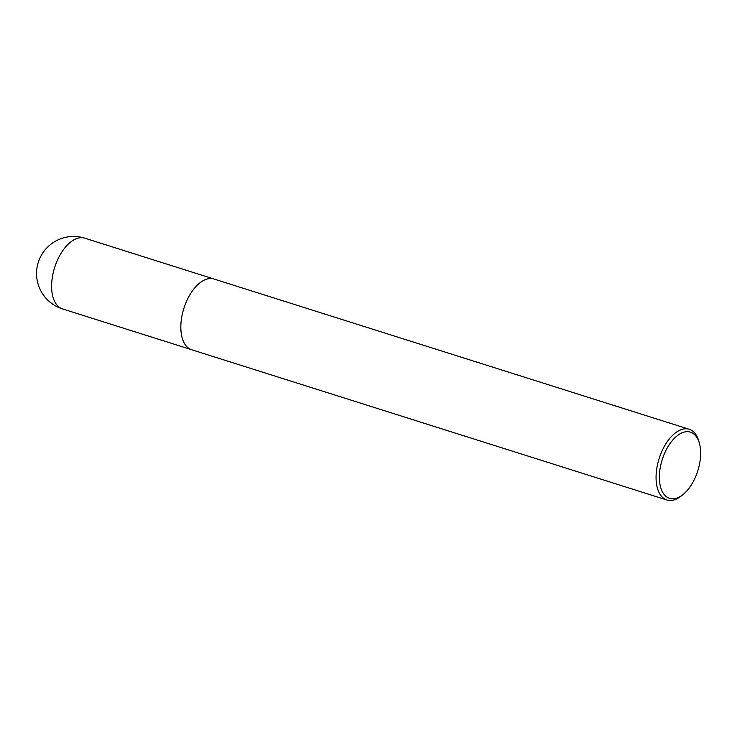 <?xml version="1.0" encoding="UTF-8"?>
<svg xmlns="http://www.w3.org/2000/svg" width="737" height="737" viewBox="0 0 737 737"><rect width="100%" height="100%" fill="white"/><g stroke="black" fill="none" stroke-linecap="round" stroke-linejoin="round"><path stroke-width="1.11" d="M694.623 478.921A34.713 18.646 -72.5 0 1 683.263 494.343A34.713 18.646 -72.5 0 1 659.873 483.804A34.713 18.646 -72.5 0 1 674.198 438.497A34.713 18.646 -72.5 0 1 699.395 443.324A34.713 18.646 -72.5 0 1 694.623 478.921M683.263 494.343L681.578 495.725A37.08 19.927 -72.5 0 1 666.911 500.008A37.08 19.927 -72.5 0 1 659.099 458.635A37.08 19.927 -72.5 0 1 689.27 429.284A37.08 19.927 -72.5 0 1 698.814 441.214L699.395 443.324M666.911 500.008L191.684 349.753A37.08 19.927 -72.5 0 1 183.863 308.388A37.08 19.927 -72.5 0 1 214.043 279.037L689.27 429.284M62.461 308.895A37.08 19.927 -72.5 0 1 58.02 258.927A37.08 19.927 -72.5 0 1 84.819 238.18A37.08 37.08 0 0 0 40.139 257.628A37.08 37.08 0 0 0 62.461 308.895L191.169 349.568M213.518 278.881L84.819 238.18"/></g></svg>
